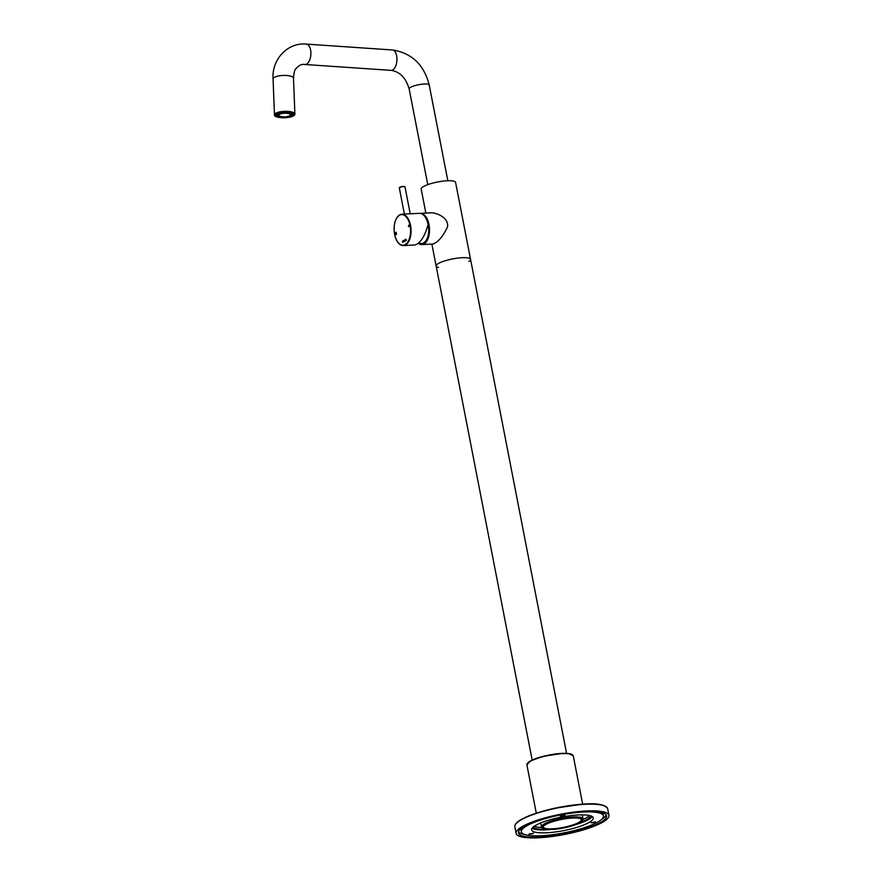 <?xml version="1.0" encoding="UTF-8"?>
<svg xmlns="http://www.w3.org/2000/svg" width="882" height="882" viewBox="0 0 882 882"><rect width="100%" height="100%" fill="white"/><g stroke="black" fill="none" stroke-linecap="round" stroke-linejoin="round"><path stroke-width="1.32" d="M594.248 822.575L591.061 822.708L595.648 821.826L594.248 822.575M563.609 816.026L560.412 816.159L564.998 815.266L563.609 816.026M532.122 833.942L528.935 834.085L533.522 833.192L532.122 833.942M588.9 822.553A31.399 6.847 -11 0 1 554.844 832.035A31.399 6.847 -11 0 1 531.603 829.863A31.399 6.847 -11 0 1 535.947 825.188A31.399 6.847 -11 0 1 570.004 815.718A31.399 6.847 -11 0 1 593.244 817.879A31.399 6.847 -11 0 1 588.9 822.553M597.676 822.123A41.807 9.118 169 0 0 603.464 815.894A41.807 9.118 169 0 0 570.268 813.314A41.807 9.118 169 0 0 525.044 826.941A41.807 9.118 169 0 0 521.394 831.847A41.807 9.118 169 0 0 552.341 834.736A41.807 9.118 169 0 0 597.676 822.123M601.7 812.543A41.807 9.118 -11 0 1 603.167 814.362L603.464 815.894M521.394 831.847L521.097 830.315A41.807 9.118 -11 0 1 521.769 828.077M606.154 814.825A44.905 9.79 -11 0 1 601.315 819.676M524.801 834.548A44.905 9.79 -11 0 1 518.495 831.869M522.365 827.658A44.905 9.79 -11 0 1 570.952 813.017A44.905 9.79 -11 0 1 606.607 815.795A44.905 9.79 -11 0 1 564.392 833.975A44.905 9.79 -11 0 1 518.44 832.928A44.905 9.79 -11 0 1 522.365 827.658M520.237 827.834A47.275 10.308 -11 0 1 522.651 826.346A47.275 10.308 -11 0 1 573.939 812.079A47.275 10.308 -11 0 1 608.933 815.343A47.275 10.308 -11 0 1 564.491 834.482A47.275 10.308 -11 0 1 516.113 833.38A47.275 10.308 -11 0 1 520.237 827.834M592.219 816.556A31.399 6.847 -11 0 1 575.648 824.626M550.456 829.521A31.399 6.847 -11 0 1 532.067 828.253M590.543 815.806A29.205 6.372 -11 0 1 579.926 822.63M545.738 829.278A29.205 6.372 -11 0 1 533.334 826.93M582.341 814.869A21.289 4.642 -11 0 1 582.396 815.056A21.289 4.642 -11 0 1 582.374 815.541M540.809 823.623A21.289 4.642 -11 0 1 540.611 823.182A21.289 4.642 -11 0 1 540.589 822.983M589.385 815.497A29.205 6.372 -11 0 1 583.013 819.433M541.68 827.47A29.205 6.372 -11 0 1 534.305 826.213M426.998 220.621A14.531 7.784 87.2 0 1 428.035 235.88A14.531 7.784 87.2 0 1 421.188 243.487L418.619 243.134M405.643 239.794L405.676 240.731L405.643 239.794M405.676 240.731L405.378 239.948M405.191 239.871L405.147 241.051M403.085 242.164L402.578 240.973L403.085 242.164M403.118 242.153L402.82 241.37M404.022 240.709L404.055 241.646L404.022 240.709M403.901 241.448L403.758 240.863M396.139 232.242L396.547 234.336L396.205 233.432L395.676 234.821L395.268 232.727L395.577 233.51L396.139 232.242M409.204 226.387C408.399 226.729 408.355 226.498 409.05 225.693C408.355 226.498 408.399 226.729 409.204 226.387C408.377 226.729 408.322 226.498 409.028 225.693C408.322 226.498 408.377 226.729 409.171 226.387L409.325 226.376C408.157 226.696 408.101 226.42 409.149 225.56L409.028 225.693C408.322 226.498 408.377 226.729 409.171 226.387L409.358 226.376C408.19 226.696 408.123 226.42 409.182 225.56M409.325 226.376C408.157 226.696 408.101 226.42 409.149 225.56L408.752 225.164M403.206 241.547L403.339 240.863L403.173 241.547L403.372 240.863L403.736 241.326M404.397 241.425L404.132 240.102L404.397 241.425M406.271 240.378L405.764 239.176L406.271 240.378M406.304 240.356L406.018 239.573M397.815 242.131A15.7 8.412 -92.8 0 0 403.416 245.571L415.003 244.987C420.527 243.046 424.892 236.233 428.101 224.557A15.7 8.412 -92.8 0 0 419.413 213.334L401.861 214.205A15.7 8.412 -92.8 0 0 396.624 218.185M396.426 234.414L396.205 233.432M395.709 234.821L395.268 232.727M396.15 233.179L395.577 233.51M396.183 233.179L395.985 232.319M402.743 242.363L402.468 241.106M404.309 241.481L404.033 240.224M404.507 241.183L404.364 240.488M405.114 240.852L404.937 240.18L405.114 240.852M405.929 240.565L405.775 239.209M468.915 261.458A17.519 3.826 169 0 0 470.547 259.33L455.586 182.398A17.519 3.826 169 0 0 442.621 181.185A17.519 3.826 169 0 0 423.614 186.466A17.519 3.826 169 0 0 421.188 189.079L425.852 213.091M431.871 244.082L436.138 266.022A17.519 3.826 -11 0 1 438.563 263.409A17.519 3.826 -11 0 1 457.571 258.128A17.519 3.826 -11 0 1 470.547 259.33A17.519 3.826 169 0 0 457.571 258.128A17.519 3.826 169 0 0 438.563 263.409A17.519 3.826 169 0 0 436.138 266.022A17.519 3.826 169 0 0 438.453 267.389M283.254 117.052L283.122 117.284A8.566 2.635 177.8 0 0 283.817 117.284A8.566 2.635 177.8 0 0 286.859 117.108L286.672 116.898A7.828 2.414 -2.2 0 1 283.254 117.052L283.254 117.041M280.73 116.766L280.366 117.063A8.566 2.635 -2.2 0 1 277.621 116.369L277.587 115.377A8.566 2.635 -2.2 0 1 277.102 115.145M276.981 114.395A7.828 2.414 177.8 0 0 277.069 114.506L277.113 115.509L276.397 115.597A8.566 2.635 -2.2 0 1 276.121 114.958A8.566 2.635 -2.2 0 1 276.264 114.439L276.242 113.921M277.279 113.293L277.29 113.558A8.566 2.635 -2.2 0 1 279.837 112.62L279.826 112.444M282.505 112.003L282.505 112.157A8.566 2.635 -2.2 0 1 286.242 111.981L286.242 111.827M288.998 112.025L288.998 112.201A8.566 2.635 -2.2 0 1 291.744 112.885L291.733 112.631M292.945 113.205L292.967 113.668A8.566 2.635 -2.2 0 1 293.243 114.296A8.566 2.635 -2.2 0 1 293.1 114.814L292.383 114.803L292.339 113.866M292.372 114.495A8.566 2.635 -2.2 0 1 292.041 114.704L292.074 115.707A8.566 2.635 -2.2 0 1 289.528 116.633L289.109 116.358M292.074 115.707L291.446 115.608A7.828 2.414 -2.2 0 1 289.12 116.468M292.041 114.704L291.402 114.616L291.446 115.608M278.172 113.524A6.571 2.029 177.8 0 0 278.073 113.888L278.128 115.266A6.571 2.029 177.8 0 0 284.776 117.03A6.571 2.029 177.8 0 0 291.269 114.759A6.571 2.029 177.8 0 0 285.36 112.973A6.571 2.029 177.8 0 0 278.128 115.266L277.587 115.377M291.269 114.759L291.214 113.37A6.571 2.029 177.8 0 0 291.093 113.017M276.937 113.458L276.992 114.462L276.264 114.439M292.967 113.668L292.251 113.756A7.828 2.414 -2.2 0 1 292.515 114.329A7.828 2.414 -2.2 0 1 292.383 114.803M292.218 112.819L292.251 113.756M291.744 112.885L291.137 113.039A7.828 2.414 -2.2 0 0 288.635 112.411L288.998 112.201M286.242 111.981L286.11 112.212A7.828 2.414 -2.2 0 0 282.692 112.367L282.505 112.157M277.29 113.558L277.929 113.646A7.828 2.414 -2.2 0 1 280.255 112.797M277.113 115.509A7.828 2.414 -2.2 0 1 276.86 114.936A7.828 2.414 -2.2 0 1 276.992 114.462M277.621 116.369L278.205 115.542M280.73 116.854A7.828 2.414 -2.2 0 1 278.227 116.226M285.283 113.227A5.766 1.775 177.8 0 0 278.966 115.035A5.766 1.775 177.8 0 0 280.73 116.446A14.035 14.035 0 0 0 288.767 116.126A5.766 1.775 177.8 0 0 290.134 114.23A5.766 1.775 177.8 0 0 285.283 113.227M582.142 820.844L582.704 820.039A21.179 4.619 169 0 0 583.035 818.926A21.179 4.619 169 0 0 572.925 816.952A21.179 4.619 169 0 0 551.603 820.888A21.179 4.619 169 0 0 541.46 827.007A21.179 4.619 169 0 0 542.187 827.911L543.014 828.441A20.44 4.465 169 0 0 563.234 828.044A20.44 4.465 169 0 0 582.142 820.844A20.44 4.465 169 0 0 572.694 817.868A20.44 4.465 169 0 0 550.236 822.3A20.44 4.465 169 0 0 543.014 828.441M572.33 818.066A19.713 4.3 169 0 0 545.76 824.494A19.713 4.3 169 0 0 543.345 826.39A19.713 4.3 169 0 0 563.212 827.889A19.713 4.3 169 0 0 581.062 819.058A19.713 4.3 169 0 0 572.33 818.066M543.499 826.18A19.349 4.223 169 0 0 543.323 827.007A19.349 4.223 169 0 0 563.124 827.459A19.349 4.223 169 0 0 581.315 819.621A19.349 4.223 169 0 0 580.841 818.926M431.353 212.816C436.855 212.794 448.828 217.733 447.571 226.784C443.051 236.431 438.167 242.175 432.908 244.027L421.894 244.579A15.622 8.368 87.2 0 1 418.366 243.355L421.894 244.579A15.622 8.368 87.2 0 0 429.479 228.548A15.622 8.368 87.2 0 0 420.339 213.367L431.353 212.816M292.493 115.763A9.052 2.789 -2.2 0 1 280.972 117.306A9.052 2.789 -2.2 0 1 276.088 114.065A9.052 2.789 -2.2 0 1 284.577 111.849A9.052 2.789 -2.2 0 1 293.21 113.392A9.052 2.789 -2.2 0 1 292.493 115.763M293.1 113.304A8.831 2.723 -2.2 0 1 293.508 114.076A8.831 2.723 -2.2 0 1 292.295 115.531A8.831 2.723 -2.2 0 1 292.074 115.641M289.362 116.567A8.831 2.723 -2.2 0 1 286.848 116.986M283.111 117.152A8.831 2.723 -2.2 0 1 280.52 116.975M277.621 116.303A8.831 2.723 -2.2 0 1 275.846 114.77A8.831 2.723 -2.2 0 1 276.198 113.965M515.705 824.042A46.911 10.231 -11 0 1 521.604 819.334A46.911 10.231 -11 0 1 567.776 805.839A46.911 10.231 -11 0 1 605.813 806.534M521.361 819.698A47.275 10.308 -11 0 1 572.639 805.431A47.275 10.308 -11 0 1 607.643 808.695C604.82 804.45 596.519 802.94 582.737 804.163L554.811 808.221C540.39 811.407 529.277 815.122 521.494 819.367C516.973 821.759 514.746 824.218 514.823 826.743A47.275 10.308 -11 0 1 521.361 819.698M404.772 186.598A2.734 0.595 169 0 0 401.994 186.598A2.734 0.595 169 0 0 399.425 187.645M399.303 187.877L401.983 186.598L404.97 186.775A2.889 0.628 169 0 0 402.016 186.708A2.889 0.628 169 0 0 399.303 187.877L404.397 214.083M410.064 225.549A15.336 8.214 -92.8 0 0 399.48 215.208A15.336 8.214 -92.8 0 0 394.607 234.248A15.336 8.214 -92.8 0 0 405.191 244.59A15.336 8.214 -92.8 0 0 410.064 225.549M403.416 245.571A15.7 8.412 -92.8 0 0 411.045 229.474A15.7 8.412 -92.8 0 0 401.861 214.205C395.632 216.233 393.196 222.937 394.552 234.303C396.172 241.503 399.127 245.262 403.416 245.571M536.289 813.182L526.896 764.87A23.616 5.149 -11 0 1 549.1 755.301A23.616 5.149 -11 0 1 573.267 755.852L582.66 804.175M527.414 763.415A23.252 5.071 -11 0 1 549.045 755.025A23.252 5.071 -11 0 1 572.242 754.705M421.563 213.742A15.402 8.258 87.2 0 1 429.06 232.914A15.402 8.258 87.2 0 1 418.421 243.311M275.129 115.939A10.22 3.142 -2.2 0 1 274.467 114.892L273.067 78.994A10.22 3.142 -2.2 0 1 283.166 75.455A10.22 3.142 -2.2 0 1 293.497 78.2L294.897 114.098A10.22 3.142 -2.2 0 1 294.312 115.2M274.467 114.892A10.22 3.142 -2.2 0 1 284.555 111.341A10.22 3.142 -2.2 0 1 294.897 114.098L293.441 115.884C288.866 118.75 274.082 118.166 274.467 114.892M273.067 78.994C271.568 59.414 287.808 42.138 306.341 44.1A10.22 5.215 93.9 0 1 310.85 54.651A10.22 5.215 93.9 0 1 304.952 64.496C301.644 63.923 298.568 65.422 295.735 68.983C294.753 69.38 294.004 72.456 293.497 78.2M306.341 44.1L392.402 49.965A10.22 5.215 93.9 0 1 396.911 60.516A10.22 5.215 93.9 0 1 391.013 70.362L304.952 64.496M392.402 49.965C411.729 52.997 423.988 64.651 429.203 84.937A10.22 2.227 169 0 0 418.752 84.705A10.22 2.227 169 0 0 409.138 88.839C405.819 77.781 399.778 71.629 391.013 70.362M293.375 115.895A10.077 3.098 -2.2 0 1 275.934 116.479A10.077 3.098 -2.2 0 1 284.732 111.529A10.077 3.098 -2.2 0 1 293.375 115.895M608.933 815.343L607.643 808.695M516.113 833.38L514.823 826.743M404.97 186.775L410.218 213.797M293.243 114.296L293.21 113.425M276.121 114.958L276.088 114.098M540.677 822.95L541.46 827.007M582.252 814.869L583.035 818.926M526.896 764.87L530.269 761.034L542.816 756.425L562.727 753.36L568.681 753.559L573.267 755.852M566.575 753.371L470.547 259.33M532.177 760.063L436.138 266.022M447.824 180.733L429.203 84.937M427.759 184.636L409.138 88.839"/></g></svg>
